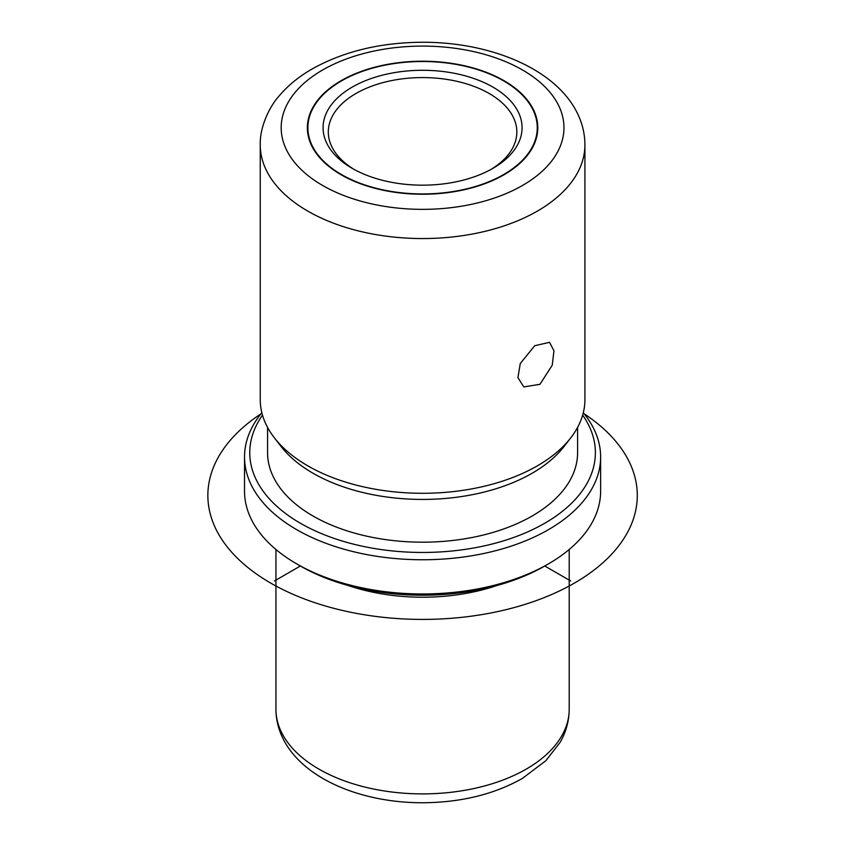 <?xml version="1.0" encoding="UTF-8"?>
<svg xmlns="http://www.w3.org/2000/svg" width="845" height="845" viewBox="0 0 845 845"><rect width="100%" height="100%" fill="white"/><g stroke="black" fill="none" stroke-linecap="round" stroke-linejoin="round"><path stroke-width="1.27" d="M552.229 365.241L539.934 384.327L523.773 386.915L517.932 377.609L520.266 363.54L534.737 345.711L549.514 342.32L553.961 350.812L552.229 365.241M533.121 109.005A115.205 66.512 180 0 1 537.79 127.722A115.205 66.512 180 0 1 438.956 193.568A115.205 66.512 180 0 1 312.027 146.449A115.205 66.512 180 0 1 307.369 127.722A115.205 66.512 180 0 1 406.191 61.886A115.205 66.512 180 0 1 533.121 109.005M496.955 585.511A146.629 84.658 180 0 1 348.193 585.511M570.692 580.969L544.771 566.002A172.813 99.773 180 0 1 300.376 566.002L274.456 580.969M583.303 412.74A178.052 102.794 180 0 1 593.422 428.024A178.052 102.794 180 0 1 600.626 456.965L600.626 491.177A178.052 102.794 180 0 1 548.479 563.858A178.052 102.794 180 0 1 296.669 563.858A178.052 102.794 180 0 1 251.725 520.119A178.052 102.794 180 0 1 244.522 491.177L244.522 456.965A178.052 102.794 180 0 1 261.844 412.74M600.626 456.965A178.052 102.794 180 0 1 447.892 558.714A178.052 102.794 180 0 1 251.725 485.907A178.052 102.794 180 0 1 244.522 456.965M582.67 415.117A172.813 99.773 180 0 1 588.395 424.602A172.813 99.773 180 0 1 471.225 548.426A172.813 99.773 180 0 1 256.753 480.784A172.813 99.773 180 0 1 262.489 415.117M577.589 427.412L577.589 452.688A155.005 89.496 180 0 1 444.618 541.275A155.005 89.496 180 0 1 273.833 477.89A155.005 89.496 180 0 1 267.569 452.688L267.569 427.412M570.776 437.826L564.08 446.466A155.005 89.496 180 0 1 422.574 499.427A155.005 89.496 180 0 1 281.068 446.466L274.382 437.826A162.346 93.732 0 0 0 422.574 493.29A162.346 93.732 0 0 0 570.776 437.826A162.346 93.732 0 0 0 584.92 399.569L584.92 144.833A162.346 93.732 180 0 1 445.664 237.603A162.346 93.732 180 0 1 266.798 171.218A162.346 93.732 180 0 1 260.239 144.833L260.239 399.569A162.346 93.732 0 0 0 266.798 425.954A162.346 93.732 0 0 0 274.382 437.826M354.118 169.412A94.26 54.418 180 0 1 332.127 147.326A94.26 54.418 180 0 1 328.314 132A94.26 54.418 180 0 1 409.17 78.131A94.26 54.418 180 0 1 513.021 116.684A94.26 54.418 180 0 1 516.834 132A94.26 54.418 180 0 1 491.029 169.412M312.523 146.365A114.688 66.216 180 0 1 307.886 127.722A114.688 66.216 180 0 1 406.265 62.181A114.688 66.216 180 0 1 532.625 109.089A114.688 66.216 180 0 1 537.262 127.722A114.688 66.216 180 0 1 438.882 193.262A114.688 66.216 180 0 1 312.523 146.365M518.048 111.551A99.499 57.449 180 0 1 492.931 168.345A99.499 57.449 180 0 1 352.217 168.345A99.499 57.449 180 0 1 327.099 143.904A99.499 57.449 180 0 1 394.562 72.607A99.499 57.449 180 0 1 518.048 111.551M584.212 413.849A214.704 123.961 180 0 1 569.234 585.986A214.704 123.961 180 0 1 270.749 583.103A214.704 123.961 180 0 1 260.936 413.849M281.881 733.08A146.629 84.658 180 0 1 275.945 709.24C275.998 719.676 278.459 729.647 283.297 739.164C303.524 779.28 362.178 803.003 423.113 802.75C461.032 802.454 494.124 794.342 522.4 778.414L545.838 760.722L560.172 742.269C566.108 731.886 569.118 720.869 569.203 709.24A146.629 84.658 180 0 1 443.424 793.032A146.629 84.658 180 0 1 281.881 733.08M286.899 150.706A141.39 81.638 180 0 1 382.764 49.401A141.39 81.638 180 0 1 558.249 104.748A141.39 81.638 180 0 1 462.384 206.053A141.39 81.638 180 0 1 286.899 150.706M275.945 549.482L275.945 709.24M569.203 549.482L569.203 709.24M544.771 566.002L548.479 563.858M300.376 566.002L296.669 563.858M584.92 144.833C584.856 133.521 582.194 122.694 576.924 112.353C554.89 68.498 490.047 42.07 422.489 42.25C379.732 42.514 342.542 51.661 310.918 69.67C297.873 77.317 287.068 86.348 278.47 96.752C270.706 105.276 259.679 125.662 260.239 144.833M307.886 127.722L307.886 134.059M537.262 127.722L537.262 134.059"/></g></svg>

